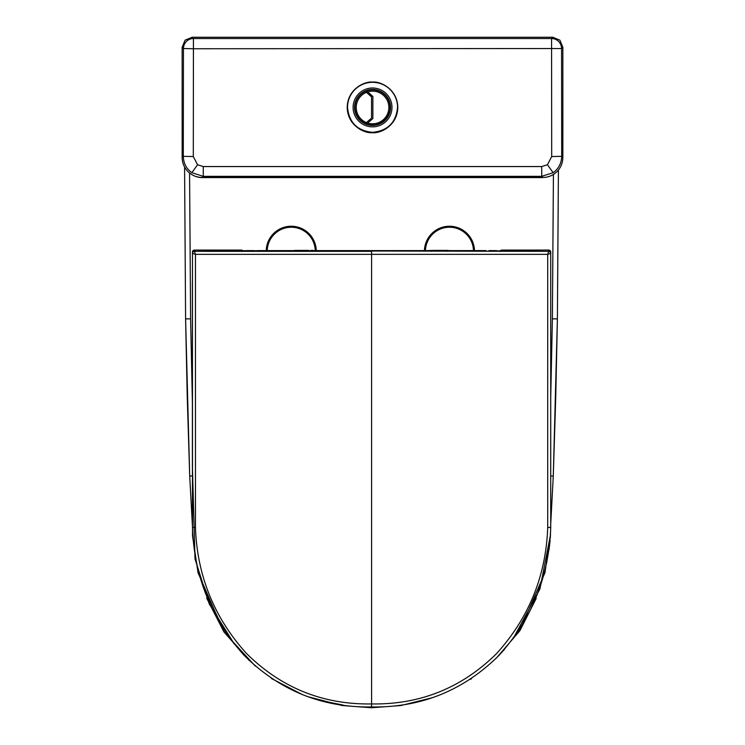 <?xml version="1.0" encoding="UTF-8"?>
<svg xmlns="http://www.w3.org/2000/svg" width="745" height="745" viewBox="0 0 745 745"><rect width="100%" height="100%" fill="white"/><g stroke="black" fill="none" stroke-linecap="round" stroke-linejoin="round"><path stroke-width="1.12" d="M553.423 174.451L552.38 318.841L550.723 397.513M189.565 173.026L190.599 318.841L192.387 402.067M192.387 525.327L189.705 476.027L185.598 318.916L184.574 167.02L185.598 318.916L187.237 396.768L189.705 476.027L192.387 475.925M552.38 318.841L557.39 318.916L558.415 170.037L557.39 318.916L555.742 396.768L553.274 476.027L550.723 475.934M540.628 177.478L540.628 177.589A20.013 20.013 0 0 0 542.798 177.478A20.013 20.013 0 0 1 540.628 177.589A20.013 20.013 0 0 0 542.798 177.478A20.013 20.013 0 0 1 540.628 177.589L202.37 177.589A20.013 20.013 0 0 1 192.964 175.243A20.013 20.013 0 0 0 202.37 177.589L202.37 177.478M542.854 177.478L202.146 177.478L542.854 177.468C548.404 177.366 553.116 175.42 556.99 171.62C560.789 167.746 562.745 163.034 562.847 157.484L562.847 47.242L562.847 157.484L561.693 156.329C561.46 163.295 558.62 168.752 553.163 172.71L541.717 176.332L203.283 176.332L191.838 172.71C186.38 168.752 183.54 163.295 183.307 156.329L183.438 48.527A10.011 9.983 -45 0 1 193.43 38.535L551.57 38.535A10.011 9.983 45 0 1 561.562 48.527L193.43 48.751L183.438 48.527L182.153 47.242L182.153 157.484C182.255 163.034 184.211 167.746 188.01 171.62C191.884 175.42 196.596 177.366 202.146 177.468L203.283 176.332L203.283 166.554L541.717 166.554L541.717 176.332L542.854 177.478C548.339 177.394 553.06 175.448 556.99 171.62L556.99 171.62C560.817 167.681 562.764 162.969 562.847 157.484M562.847 47.242L561.562 48.527L561.693 156.329L551.7 156.552L551.57 38.535L552.846 37.25L559.923 40.174L562.847 47.242L559.914 40.183L552.846 37.25L192.154 37.25L185.086 40.183L182.153 47.242L185.077 40.174L192.154 37.25L193.43 38.535L193.3 156.552L183.307 156.329L182.153 157.484L182.153 47.242M449.468 226.238A25.023 25.023 0 0 0 424.454 250.609A25.023 25.023 0 0 1 449.468 226.238A25.023 25.023 0 0 1 474.481 250.609A25.023 25.023 0 0 0 449.468 226.238M442.949 250.404L435.154 250.404L448.257 250.404L442.949 250.404L443.34 251.028M298.969 250.404L308.924 250.404L298.969 250.404M434.754 251.028L435.154 250.404L429.362 250.506L432.5 251.028M308.244 251.028L307.843 250.404L294.741 250.404L297.404 251.028M299.658 251.028L300.049 250.404M313.151 250.404L310.712 250.404L313.3 250.525M445.594 251.028L448.257 250.404M446.814 251.335L448.406 250.525M310.497 251.028L314.111 250.609L311.717 251.335M296.184 251.335L294.256 250.506M431.281 251.335L429.362 250.506M293.781 250.609L257.416 250.609A0.996 0.996 0 0 0 256.597 251.028M486.401 251.028A0.996 0.996 0 0 0 485.582 250.609L449.216 250.609M445.817 250.404L445.817 250.404A0.996 0.577 -90 0 1 446.32 250.897A0.996 0.67 -109.8 0 0 446.404 251.028M432.286 250.404A0.996 0.577 -90 0 0 431.783 250.897A0.996 0.67 -70.2 0 1 431.69 251.028M310.712 250.404L310.712 250.404A0.996 0.577 -90 0 1 311.214 250.897A0.996 0.67 -109.8 0 0 311.308 251.028M297.18 250.404A0.996 0.577 -90 0 0 296.678 250.897A0.996 0.67 -70.2 0 1 296.594 251.028M314.111 250.609L428.887 250.609M497.772 250.99L496.617 251.018M489.111 251.028L487.882 251.028M253.887 251.028L255.116 251.028M246.381 251.018L245.235 250.99M342.095 705.534L307.825 696.687L342.095 705.534L371.504 707.75L400.903 705.534L432.212 697.748L400.903 705.534M550.527 534.677L544.949 572.765L521.416 626.489L513.659 637.673L539.929 588.95L550.527 534.705M192.387 281.331L192.387 466.063L195.013 558.899L209.261 604.018L234.405 644.127L221.572 626.471L198.04 572.747L192.508 535.804L192.443 281.396M550.723 252.071L550.723 253.337L550.723 252.071A2.002 1.993 180 0 0 548.72 250.078L501.683 250.078A0.996 0.996 180 0 0 500.733 250.767M550.713 253.347A2.002 1.984 -135 0 0 548.711 251.354L371.587 251.028L371.587 703.941L371.587 254.343L547.715 254.343L548.72 251.344A2.002 1.993 0 0 1 550.723 253.337L547.715 254.343L547.715 527.432C546.02 575.736 528.978 617.773 496.598 653.551C461.881 687.896 420.217 704.696 371.587 703.941C322.958 704.696 281.284 687.896 246.567 653.551C214.188 617.773 197.146 575.736 195.451 527.432L192.443 527.432C194.156 576.556 211.478 619.281 244.388 655.619C279.831 690.624 322.231 707.731 371.587 706.949C420.934 707.731 463.334 690.624 498.778 655.619C531.697 619.281 549.009 576.556 550.723 527.432L550.723 253.337M500.696 251.354A0.996 0.996 0 0 1 501.683 250.488L548.72 250.031L548.72 251.344M470.272 679.468L471.455 678.686M498.759 655.637L504.719 649.035M536.53 595.898L540.721 584.49M540.814 584.201L542.919 577.505M546.662 562.885L546.867 561.898M549.028 549.745L550.117 540.516M550.313 538.067L550.723 527.432L547.715 527.432M371.587 706.949L371.587 703.941L371.587 706.949M241.482 250.031A0.996 0.996 0 0 1 242.451 250.767A0.996 0.996 180 0 0 241.482 250.078L194.445 250.078A2.002 1.993 180 0 0 192.443 252.071L192.443 253.337L192.443 252.071M242.488 251.484L242.004 250.674L371.587 251.028L247.489 251.028A6.007 0.54 180 0 1 241.482 250.488L194.445 250.078L194.445 251.344A2.002 1.984 135 0 0 192.461 253.347A2.002 1.993 0 0 1 194.445 251.344L195.451 254.343L192.461 253.347L192.443 527.432M343.221 705.096L319.605 700.347M302.694 694.787L271.348 678.434M255.321 666.114L231.052 639.778M222.727 627.616L203.664 588.029M202.193 583.726L200.917 579.722M197.872 568.761L196.429 562.494M192.881 538.393L192.732 536.344M194.454 251.354L371.587 251.354L371.587 254.343L195.451 254.343L195.451 527.432M316.253 250.609A25.023 25.023 0 0 0 291.239 226.238A25.023 25.023 0 0 0 266.235 250.609A25.023 25.023 0 0 1 291.239 226.238A25.023 25.023 0 0 1 316.253 250.609M390.054 107.448A17.517 17.508 180 0 1 366.708 123.959L372.873 118.539L372.873 96.459L366.708 90.862A17.517 17.508 180 0 1 390.054 107.364L390.054 107.448A17.517 17.508 180 0 0 366.708 90.937M367.741 123.074A16.316 16.316 180 0 0 388.862 107.476A16.316 16.316 180 0 0 367.741 91.886M366.708 123.959L372.873 118.539M355.03 107.364L355.03 107.448A17.517 17.508 180 0 1 365.45 91.439L365.45 91.356A17.517 17.508 180 0 0 355.03 107.41M355.03 107.448A17.517 17.508 180 0 0 365.45 123.456L371.541 118.101L371.541 96.766L365.45 91.356M365.45 91.439L371.541 96.897M366.438 92.352A16.316 16.316 180 0 0 366.438 122.608M372.547 126.855A19.435 19.435 180 0 0 391.982 107.429A19.435 19.435 180 0 0 372.547 87.994A19.435 19.435 180 0 0 353.102 107.429A19.435 19.435 180 0 0 372.547 126.855M347.524 107.327C349.005 122.515 357.349 130.859 372.547 132.34A25.023 25.013 180 0 0 397.56 107.327A25.023 25.013 180 0 0 372.547 82.313A25.023 25.013 180 0 0 347.524 107.327A25.023 25.013 180 0 0 372.547 132.34C387.735 130.859 396.079 122.515 397.56 107.327M387.94 98.219A1.248 1.248 180 0 0 387.456 98.182M357.134 99.048A1.248 1.248 180 0 0 356.343 99.718A17.917 17.908 0 0 1 388.741 99.718A1.248 1.248 180 0 0 387.949 99.048M357.628 98.182A1.248 1.248 180 0 0 357.144 98.219M354.527 107.429A18.01 18.01 0 0 1 372.547 89.419A18.01 18.01 0 0 1 390.557 107.429A18.01 18.01 0 0 1 372.547 125.374A18.01 18.01 0 0 1 354.527 107.401A18.01 18.01 0 0 0 372.547 125.439A18.01 18.01 0 0 0 390.557 107.429M388.005 115.671A1.248 1.248 180 0 0 388.741 115.019A17.917 17.908 0 0 1 356.343 115.019A1.248 1.248 180 0 0 357.079 115.671M367.034 123.586A17.917 17.908 0 0 1 365.814 123.139M185.598 318.916L190.599 318.841M372.5 132.675C365.106 133.69 347.552 126.101 347.207 107.382C347.552 88.664 365.106 81.075 372.5 82.09C379.894 81.075 397.448 88.664 397.793 107.382C397.448 126.101 379.894 133.69 372.5 132.675M202.146 177.478C196.661 177.394 191.94 175.448 188.01 171.62L188.01 171.62C184.183 167.681 182.236 162.969 182.153 157.484M541.717 166.554L547.445 164.747L551.7 156.552M547.445 164.747L553.163 172.71M193.3 156.552L197.555 164.747L203.283 166.554M197.555 164.747L191.838 172.71M473.475 250.609A24.017 24.017 0 0 0 449.468 227.234A24.017 24.017 0 0 0 425.46 250.609M501.683 250.488A6.007 0.54 180 0 1 495.676 251.037L501.161 250.674L500.687 251.484M194.445 250.078L192.443 252.034M241.482 250.488A0.996 0.996 0 0 1 242.479 251.354M241.482 250.078L241.482 251.354M315.256 250.609A24.017 24.017 0 0 0 291.239 227.234A24.017 24.017 0 0 0 267.231 250.609M206.654 598.114L223.966 631.984L249.203 660.47M557.39 318.916L553.274 476.027L550.723 523.875M536.251 598.337L519.936 630.633L496.356 658.114M192.154 37.25L552.846 37.25M496.598 250.609L489.102 250.609M253.896 250.609L246.399 250.609M501.683 250.031L500.687 251.028M548.72 250.031L550.723 252.034"/></g></svg>
